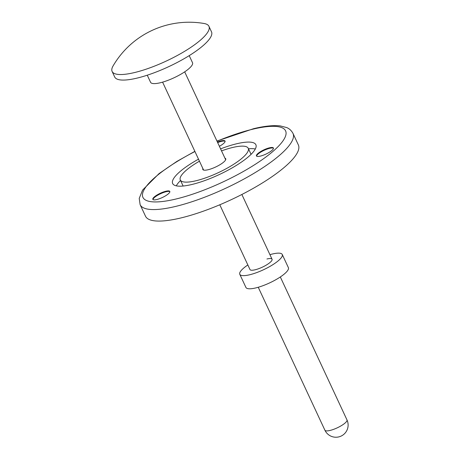 <?xml version="1.0" encoding="UTF-8"?>
<svg xmlns="http://www.w3.org/2000/svg" width="460" height="460" viewBox="0 0 460 460"><rect width="100%" height="100%" fill="white"/><g stroke="black" fill="none" stroke-linecap="round" stroke-linejoin="round"><path stroke-width="0.69" d="M273.47 148.281A9.373 2.363 -25 0 0 269.704 148.31A9.373 2.363 -25 0 0 261.01 151.978A9.373 2.363 -25 0 0 256.599 156.147M269.474 147.815A9.373 2.363 -25 0 0 260.354 151.742A9.373 2.363 -25 0 0 256.427 155.928A9.373 2.363 -25 0 0 260.366 156.118A9.373 2.363 -25 0 0 269.485 152.191A9.373 2.363 -25 0 0 273.412 148.005A9.373 2.363 -25 0 0 269.474 147.815M225.112 141.352A9.373 2.363 -25 0 0 221.346 141.381A9.373 2.363 -25 0 0 217.66 142.583M219.38 146.268A9.373 2.363 -25 0 0 225.055 141.076A9.373 2.363 -25 0 0 221.116 140.886A9.373 2.363 -25 0 0 217.43 142.088M169.872 191.699A9.373 2.363 -25 0 0 166.106 191.728A9.373 2.363 -25 0 0 157.412 195.396A9.373 2.363 -25 0 0 153.002 199.565M165.876 191.233A9.373 2.363 -25 0 0 156.756 195.166A9.373 2.363 -25 0 0 152.829 199.347A9.373 2.363 -25 0 0 156.768 199.542A9.373 2.363 -25 0 0 165.887 195.609A9.373 2.363 -25 0 0 169.815 191.429A9.373 2.363 -25 0 0 165.876 191.233M198.513 159.166A45.914 11.575 -25 0 0 172.655 183.534A45.914 11.575 -25 0 0 191.941 184.477A45.914 11.575 -25 0 0 236.63 165.226A45.914 11.575 -25 0 0 255.881 144.727A45.914 11.575 -25 0 0 236.589 143.784A45.914 11.575 -25 0 0 220.593 148.867M180.538 180.487A45.914 11.575 -25 0 0 176.283 185.846M199.45 161.184A37.479 9.447 -25 0 0 180.297 179.969A37.479 9.447 -25 0 0 196.046 180.74A37.479 9.447 -25 0 0 232.518 165.025A37.479 9.447 -25 0 0 248.239 148.292A37.479 9.447 -25 0 0 232.49 147.522A37.479 9.447 -25 0 0 221.53 150.886M202.866 168.498A12.65 3.191 -25 0 0 202.802 169.475A12.65 3.191 -25 0 0 208.115 169.74A12.65 3.191 -25 0 0 220.426 164.433A12.65 3.191 -25 0 0 225.733 158.786A12.65 3.191 -25 0 0 224.946 158.205M194.867 151.346L176.807 161.46L159.051 173.598L142.606 190.049L139.219 198.415L140.139 204.7L145.504 216.206A84.329 21.258 -25 0 0 180.929 217.942A84.329 21.258 -25 0 0 262.999 182.58A84.329 21.258 -25 0 0 298.362 144.929L292.997 133.423C290.473 128.852 287.327 127.897 286.695 127.564L280.18 125.896C273.211 125.149 264.322 126.086 253.523 128.714L216.947 141.047M255.317 148.994A45.914 11.575 -25 0 0 248.48 148.804M147.257 75.198L150.564 82.282A23.144 5.836 -25 0 0 160.287 82.754A23.144 5.836 -25 0 0 182.81 73.054A23.144 5.836 -25 0 0 192.516 62.715L189.209 55.637M112.119 71.45L114.701 76.992A53.412 13.461 -25 0 0 137.137 78.091A53.412 13.461 -25 0 0 189.117 55.694A53.412 13.461 -25 0 0 211.514 31.849L208.932 26.3A53.412 13.461 -25 0 0 204.073 23.494A88.078 88.078 0 0 0 113.085 65.924A53.412 13.461 -25 0 0 112.119 71.45A53.412 13.461 -25 0 0 134.556 72.548A53.412 13.461 -25 0 0 201.767 38.973A53.412 13.461 -25 0 0 208.932 26.3M219.782 204.78L249.981 269.543A12.178 3.07 -25 0 0 255.099 269.79A12.178 3.07 -25 0 0 266.955 264.684A12.178 3.07 -25 0 0 272.061 259.244A12.178 3.07 -25 0 0 266.944 258.991M247.848 264.971A23.425 5.905 -25 0 0 239.792 274.292A23.425 5.905 -25 0 0 249.63 274.775A23.425 5.905 -25 0 0 272.429 264.948A23.425 5.905 -25 0 0 282.25 254.489A23.425 5.905 -25 0 0 272.412 254.012A23.425 5.905 -25 0 0 269.928 254.673M239.792 274.292L245.922 287.442A23.425 5.905 -25 0 0 255.76 287.925A23.425 5.905 -25 0 0 278.559 278.099A23.425 5.905 -25 0 0 288.38 267.639L282.25 254.489M140.139 204.7A84.329 21.258 -25 0 0 175.565 206.436A84.329 21.258 -25 0 0 257.635 171.074A84.329 21.258 -25 0 0 292.997 133.423M194.942 151.512A78.712 19.843 -25 0 0 143.192 191.607A78.712 19.843 -25 0 0 175.996 199.013A78.712 19.843 -25 0 0 275.051 149.534A78.712 19.843 -25 0 0 252.54 129.248A78.712 19.843 -25 0 0 217.022 141.22M346.978 419.905A12.178 12.178 0 0 1 344.143 434.056A12.178 12.178 0 0 1 324.898 430.203A12.178 3.07 -25 0 0 330.016 430.456A12.178 3.07 -25 0 0 345.345 422.797A12.178 3.07 -25 0 0 346.978 419.905L280.324 276.966M251.062 154.347L248.239 148.292M183.126 186.03L180.297 179.969M324.898 430.203L258.244 287.258M203.59 170.056L162.593 82.145M272.061 259.244L241.862 194.482M225.67 159.764L184.678 71.846"/></g></svg>
